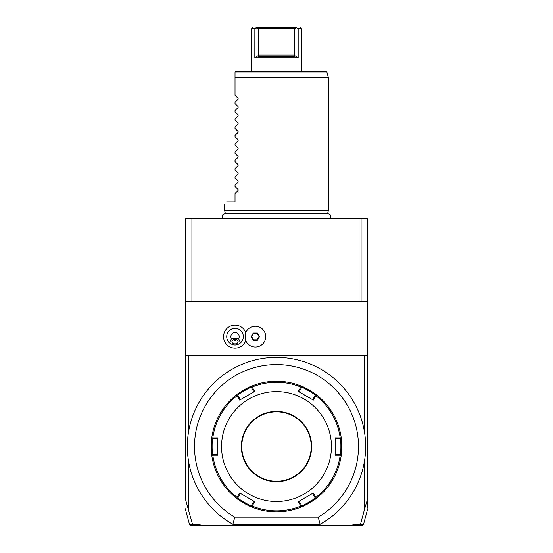 <?xml version="1.0" encoding="UTF-8"?>
<svg xmlns="http://www.w3.org/2000/svg" width="553" height="553" viewBox="0 0 553 553"><rect width="100%" height="100%" fill="white"/><g stroke="black" fill="none" stroke-linecap="round" stroke-linejoin="round"><path stroke-width="0.83" d="M361.074 218.435L367.745 218.435L367.745 301.385L191.926 301.385L191.926 218.435L361.074 218.435L361.074 301.385M185.255 498.744L185.255 218.435L191.926 218.435M352.648 525.35L353.028 524.313L363.494 524.583L362.491 525.35L193.46 525.35L192.492 524.313L199.972 524.313L200.352 525.35M360.466 524.569L359.54 525.35M196.909 525.35L190.509 525.35L189.506 524.583L185.255 508.719M185.255 498.502L192.492 524.313M188.366 508.919L188.366 460.11M360.508 524.313L364.634 508.919L364.634 460.11M364.634 508.919L367.745 498.502L367.745 507.772L367.745 498.744M185.255 355.303L188.366 355.303L188.366 432.985A89.171 89.171 0 0 1 364.634 432.985L364.634 355.303L367.745 355.303L367.745 301.385M367.745 498.502L367.745 355.303M320.132 524.313A89.171 89.171 0 0 0 345.044 389.512A89.171 89.171 0 0 0 207.956 389.512A89.171 89.171 0 0 0 232.868 524.313L320.132 524.313L318.217 517.131A81.989 81.989 0 0 0 339.127 393.632A81.989 81.989 0 0 0 213.873 393.632A81.989 81.989 0 0 0 234.783 517.131L318.217 517.131M232.868 524.313L234.783 517.131M316.254 498.377A65.323 65.323 0 0 1 251.677 506.97A65.323 65.323 0 0 1 251.67 506.97C251.919 507.841 235.73 498.495 236.58 498.253A65.323 65.323 0 0 1 236.58 498.253A65.323 65.323 0 0 1 211.764 455.264C211.128 455.907 211.128 437.216 211.764 437.831A65.323 65.323 0 0 1 211.764 437.831A65.323 65.323 0 0 1 236.58 394.842A65.323 65.323 0 0 1 236.594 394.835C235.73 394.6 251.919 385.254 251.677 386.125A65.323 65.323 0 0 1 251.677 386.125A65.323 65.323 0 0 1 301.323 386.125A65.323 65.323 0 0 1 301.33 386.125L298.316 391.434L313.323 400.102L312.556 399.653L315.196 395.084C315.943 394.794 301.585 386.506 301.724 387.307L301.482 386.499M301.724 386.291A65.323 65.323 0 0 1 307.586 389.098M307.689 389.153A65.323 65.323 0 0 1 310.599 390.833M310.703 390.895A65.323 65.323 0 0 1 316.067 394.572M301.323 386.125C301.081 385.254 317.27 394.6 316.42 394.842A65.323 65.323 0 0 1 316.42 394.842A65.323 65.323 0 0 1 341.795 444.743M341.802 444.861A65.323 65.323 0 0 1 341.802 448.213M341.795 448.338A65.323 65.323 0 0 1 341.768 449.154M341.754 449.568A65.323 65.323 0 0 1 341.298 454.829M301.323 506.97L298.316 501.661L313.323 492.993L315.853 497.382A64.286 64.286 0 0 0 340.199 455.209L335.139 455.216L335.139 437.879L340.199 437.886A64.286 64.286 0 0 0 315.853 395.713L316.42 394.842A65.323 65.323 0 0 1 341.236 437.831C341.872 437.188 341.872 455.879 341.236 455.264A65.323 65.323 0 0 1 341.236 455.264A65.323 65.323 0 0 1 316.42 498.253A65.323 65.323 0 0 1 316.413 498.26C317.284 498.481 301.102 507.827 301.323 506.97A65.323 65.323 0 0 1 251.677 506.97L254.684 501.661L239.677 492.993L240.444 493.442L237.804 498.011C237.057 498.301 251.415 506.589 251.276 505.788L251.518 506.596M278.207 511.85L282.134 511.629L281.684 511.214M279.984 511.781L279.611 511.795M278.995 381.273L279.59 381.3M280.634 381.356L281.256 381.397M281.76 381.439L282.134 381.466L281.684 381.881M341.809 447.916L341.816 447.571M341.823 446.209L341.816 445.863M341.816 445.518L341.809 445.172M341.761 443.624L341.588 441.031M274.793 381.245L270.866 381.466L271.316 381.881M273.016 381.314L273.389 381.3M274.005 511.822L273.41 511.795M271.24 511.656L270.866 511.629L271.316 511.214M251.276 506.804A65.323 65.323 0 0 1 245.414 503.997M245.311 503.942A65.323 65.323 0 0 1 242.401 502.262M242.297 502.2A65.323 65.323 0 0 1 236.933 498.523M211.764 455.264L212.801 455.209A64.286 64.286 0 0 0 237.147 497.382L236.58 498.253A65.323 65.323 0 0 1 211.205 448.352M211.198 448.234A65.323 65.323 0 0 1 211.198 444.882M211.205 444.757A65.323 65.323 0 0 1 211.232 443.941M211.246 443.527A65.323 65.323 0 0 1 211.702 438.266M242.401 390.833A65.323 65.323 0 0 1 245.311 389.153M245.546 389.022A65.323 65.323 0 0 1 251.276 386.291M211.191 445.179L211.184 445.524M211.177 446.886L211.184 447.232M211.184 447.577L211.191 447.923M211.239 449.471L211.412 452.064M212.013 438.114L211.764 437.831A65.323 65.323 0 0 1 236.58 394.842L237.147 395.713A64.286 64.286 0 0 0 212.801 437.886L212.013 438.114M237.804 395.084C237.057 394.794 251.415 386.506 251.276 387.307L253.917 391.877L240.444 399.653L237.804 395.084L236.988 394.89M240.431 399.632L254.684 391.434L251.677 386.125A65.323 65.323 0 0 1 276.5 381.224M217.861 455.216L217.861 454.324L212.58 454.324C211.958 454.843 211.958 438.259 212.58 438.771L217.861 438.771L217.861 437.879L217.861 455.216L212.801 455.209M212.006 438.156L212.58 438.771M212.801 437.886L217.861 437.879M237.147 497.382L239.677 492.993M276.5 501.502A54.954 54.954 0 0 1 221.546 446.548A54.954 54.954 0 0 1 276.5 391.593A54.954 54.954 0 0 1 331.454 446.548A54.954 54.954 0 0 1 276.5 501.502M239.677 400.102L237.147 395.713M254.684 391.434L253.917 391.877M251.518 386.499L251.276 387.307M315.853 395.713L313.323 400.102M276.5 411.812A34.735 34.735 0 0 1 311.235 446.548A34.735 34.735 0 0 1 276.5 481.283A34.735 34.735 0 0 1 241.765 446.548A34.735 34.735 0 0 1 276.5 411.812M298.316 391.434L299.083 391.877L301.724 387.307M341.236 437.831L340.199 437.886M335.139 437.879L335.139 438.771L340.42 438.771C341.042 438.252 341.042 454.836 340.42 454.324L335.139 454.324L335.139 455.216M340.199 455.209L341.236 455.264A65.323 65.323 0 0 1 316.42 498.253L315.853 497.382M313.323 492.993L312.556 493.442L315.196 498.011C315.95 498.301 301.592 506.589 301.724 505.788L299.083 501.218L298.316 501.661M301.482 506.596L301.724 505.788M315.196 498.011L316.012 498.205M340.994 454.939L340.42 454.324M335.139 438.771L335.139 454.324M340.42 438.771L340.994 438.156M316.012 394.89L315.196 395.084M299.097 391.849L312.556 399.653M254.684 501.661L253.917 501.218L251.276 505.788M236.988 498.205L237.804 498.011M212.58 454.324L212.006 454.939M217.861 454.324L217.861 438.771M192.527 524.562L189.506 524.583M185.255 301.385L191.926 301.385M367.745 322.938L185.255 322.938M364.634 355.303L188.366 355.303M245.781 332.643A11.468 11.468 0 0 0 223.557 336.639A11.468 11.468 0 0 0 245.781 340.634M245.186 334.565L245.179 334.6A10.369 10.369 0 0 1 261.113 328.019A10.369 10.369 0 0 1 261.113 345.259A10.369 10.369 0 0 1 245.179 338.678L245.186 338.713M245.179 338.678A10.355 10.355 0 0 0 245.179 334.6M238.592 344.125A8.295 8.295 0 0 0 235.025 328.344A8.295 8.295 0 0 0 231.458 344.125M233.656 344.816A8.295 8.295 0 0 0 236.394 344.816M238.62 338.713L240.514 342.86C236.857 345.68 233.193 345.68 229.536 342.86L231.431 338.713L238.62 338.713A4.147 4.147 0 0 0 232.357 333.459A4.147 4.147 0 0 0 231.431 338.713M235.025 343.842A3.111 2.198 0 0 1 231.914 341.643A3.111 2.198 0 0 1 235.025 339.445A3.111 2.198 0 0 1 238.136 341.643A3.111 2.198 0 0 1 235.025 343.842M233.242 339.846L235.025 340.517L236.808 339.846M259.502 336.639L257.428 333.037L253.267 333.037L251.193 336.639L253.267 340.24L257.428 340.24L259.502 336.639L259.025 336.639L257.186 333.452L253.509 333.452L251.67 336.639L253.509 339.825L257.186 339.825L259.025 336.639M257.428 340.24L257.186 339.825M253.267 340.24L253.509 339.825M251.193 336.639L251.67 336.639M253.267 333.037L253.509 333.452M257.428 333.037L257.186 333.452M225.479 213.831L224.656 210.762L328.344 210.762L328.344 77.42L235.025 77.42L235.025 72.236L235.025 95.254L238.115 98.337L238.115 99.222L235.025 102.305L238.115 99.222M235.295 71.966L326.885 71.966L325.883 71.199L236.062 71.199L235.025 72.236M298.171 28.687L296.975 27.878L298.171 28.687L298.171 57.719L298.171 28.687L301.385 28.687L301.385 71.199M251.746 28.687L254.829 28.687L256.025 27.878L258.251 28.687L258.396 55.438L258.251 55.023L294.749 55.023L294.604 55.438L298.171 57.719L254.829 57.719L254.857 28.673M252.652 27.65L251.615 28.687L251.615 71.199M296.975 27.878L296.843 27.65C301.496 27.65 301.496 27.65 296.843 27.65C301.496 27.65 301.496 27.65 296.843 27.65L294.749 28.687L258.251 28.687M254.829 57.719L258.396 55.438L258.071 56.683L294.929 56.683L294.604 55.438M254.829 28.687L256.157 27.65L296.843 27.65M256.157 27.65C251.504 27.65 251.504 27.65 256.157 27.65C251.504 27.65 251.504 27.65 256.157 27.65L256.025 27.878M294.749 55.023L294.749 28.687M235.025 103.549L238.115 106.632L235.025 103.549L235.025 102.305M238.115 106.632L238.115 107.517L235.025 110.6L238.115 107.517M235.025 111.844L238.115 114.927L235.025 111.844L235.025 110.6M238.115 114.927L238.115 115.812L235.025 118.895L238.115 115.812M235.025 120.139L238.115 123.222L235.025 120.139L235.025 118.895M238.115 123.222L238.115 124.107L235.025 127.19L238.115 124.107M235.025 128.434L238.115 131.517L235.025 128.434L235.025 127.19M238.115 131.517L238.115 132.402L235.025 135.485L238.115 132.402M235.025 136.729L238.115 139.812L235.025 136.729L235.025 135.485M238.115 139.812L238.115 140.697L235.025 143.78L238.115 140.697M235.025 145.024L238.115 148.107L235.025 145.024L235.025 143.78M238.115 148.107L238.115 148.992L235.025 152.075L238.115 148.992M235.025 153.319L238.115 156.402L235.025 153.319L235.025 152.075M238.115 156.402L238.115 157.287L235.025 160.37L238.115 157.287M235.025 161.614L238.115 164.697L235.025 161.614L235.025 160.37M238.115 164.697L238.115 165.582L235.025 168.665L238.115 165.582M235.025 169.909L238.115 172.992L235.025 169.909L235.025 168.665M238.115 172.992L238.115 173.877L235.025 176.96L238.115 173.877M235.025 178.204L238.115 181.287L235.025 178.204L235.025 176.96M238.115 181.287L238.115 182.172L235.025 185.255L238.115 182.172M235.025 186.499L238.115 189.582L235.025 186.499L235.025 185.255M238.115 189.582L238.115 190.467L235.025 193.55L238.115 190.467M226.73 201.845C223.958 204.617 223.958 204.617 226.73 201.845C223.958 204.617 223.958 204.617 226.73 201.845L235.025 201.845L235.025 193.55M238.115 98.337L235.025 95.254M252.154 387.052A64.286 64.286 0 0 1 300.846 387.052M300.846 506.043A64.286 64.286 0 0 1 252.154 506.043M276.5 411.397A35.15 35.15 0 0 1 311.65 446.548A35.15 35.15 0 0 1 276.5 481.698A35.15 35.15 0 0 1 241.35 446.548A35.15 35.15 0 0 1 276.5 411.397M363.494 524.583L367.745 508.719M211.419 452.181L211.834 451.732M211.419 440.914L211.834 441.363M341.581 440.914L341.166 441.363M341.581 452.181L341.166 451.732M330.203 218.435C331.551 216.05 330.901 214.516 328.247 213.831L224.746 213.831C222.099 214.516 221.449 216.05 222.797 218.435M327.521 213.831L328.344 210.762M326.885 71.966L328.344 77.42M300.348 27.65L301.385 28.687M224.656 210.762L224.656 203.919"/></g></svg>
